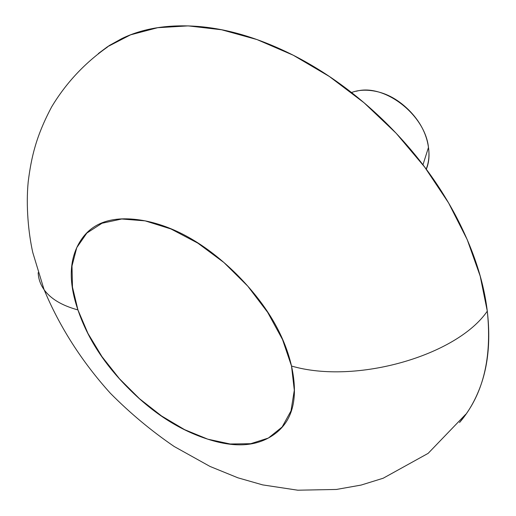 <?xml version="1.0" encoding="UTF-8"?>
<svg xmlns="http://www.w3.org/2000/svg" width="516" height="516" viewBox="0 0 516 516"><rect width="100%" height="100%" fill="white"/><g stroke="black" fill="none" stroke-linecap="round" stroke-linejoin="round"><path stroke-width="0.77" d="M98.343 53.561L109.411 45.46L121.866 38.565C143.261 28.199 168.797 24.168 198.486 26.484C228.362 28.935 259.78 38.429 292.746 54.967C325.796 71.718 356.717 94.196 385.523 122.402C414.213 150.737 437.478 181.587 455.312 214.953C472.927 248.267 483.589 280.33 487.291 311.154C456.705 355.827 355.466 384.788 291.514 366.031L294.307 390.238L291.011 410.884L282.117 427.022L268.365 438.052L250.712 443.702L230.168 443.992L207.78 439.174L184.58 429.641L161.527 415.954L139.526 398.745L119.428 378.725L102 356.679L87.959 333.439L77.935 309.923C61.772 305.517 50.426 298.687 43.905 289.424C40.332 284.264 38.416 278.685 38.165 272.693C38.416 278.685 40.332 284.264 43.905 289.424C50.426 298.687 61.772 305.517 77.935 309.923L72.472 287.096L71.995 265.979L76.768 247.622L86.849 233.058L102.007 223.254L121.718 219.003L145.112 220.854L170.964 228.969L197.796 243.107L223.944 262.541L247.738 286.116L267.669 312.348L282.523 339.547L291.514 366.031C355.466 384.788 456.705 355.827 487.291 311.154L480.196 276.118L467.232 239.669L448.572 202.911L424.649 167.042L396.165 133.27L364.032 102.742L329.331 76.465L293.243 55.218L256.962 39.558L221.616 29.773L188.237 25.884L157.664 27.703L130.574 34.836L107.451 46.769L99.195 52.916M426.184 169.093C428.796 162.643 429.564 155.419 428.48 147.421L422.972 164.759L428.48 147.421C425.081 114.765 384.31 83.334 356.343 91.235M460.298 421.559L465.767 414.516C484.595 388.374 491.767 353.918 487.291 311.154C490.832 341.798 487.949 368.405 478.622 390.973C473.669 403.067 467.309 413.587 459.537 422.527M291.514 366.031C284.148 334.129 265.721 303.414 236.238 273.899C206.465 244.726 176.091 227.04 145.112 220.854C114.733 215.153 93.409 221.474 81.154 239.805C69.144 257.839 68.067 281.214 77.935 309.923C87.52 338.296 104.606 364.67 129.194 389.038C153.665 413.555 179.865 430.26 207.78 439.174C236.057 448.359 258.729 446.366 275.789 433.201C293.114 419.74 298.358 397.346 291.514 366.031M351.544 92.519C357.033 90.403 363.387 89.739 370.604 90.519C384.304 92.041 396.894 98.408 408.388 109.631C419.811 120.925 426.513 133.528 428.48 147.421C429.635 155.755 428.912 163.011 426.313 169.196M107.58 46.969C84.63 63.094 66.003 83.037 51.69 106.812C36.32 135.734 31.379 156.548 28.206 181.787C25.8 206.052 28.49 233.509 32.805 252.614L43.995 289.379C59.637 327.125 82.27 362.142 110.385 393.276C130.09 413.155 151.362 430.905 174.195 446.508L210.018 466.445L237.928 477.816L262.702 484.898L297.745 490.2L336.387 489.458L361.135 485.066L383.188 478.229L428.145 453.358L465.606 414.413"/></g></svg>
